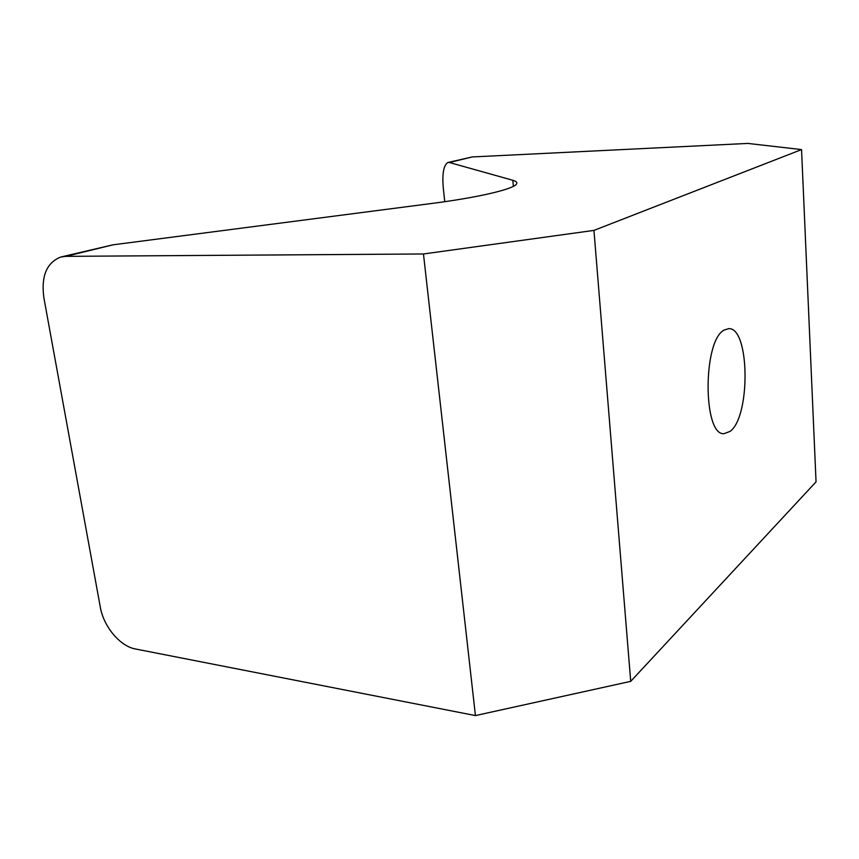 <?xml version="1.0" encoding="UTF-8"?>
<svg xmlns="http://www.w3.org/2000/svg" width="859" height="859" viewBox="0 0 859 859"><rect width="100%" height="100%" fill="white"/><g stroke="black" fill="none" stroke-linecap="round" stroke-linejoin="round"><path stroke-width="1.29" d="M730.107 431.368L724.04 433.677C702.845 435.857 702.705 340.701 724.116 330.081L728.7 328.653C749.767 327.258 750.723 416.626 730.107 431.368M65.885 256.347L60.764 257.034C46.601 262.65 40.974 276.244 43.873 297.815L100.31 607.152C103.563 626.555 120.035 646.301 135.432 648.974L475.435 715.579L423.466 253.974L593.945 230.395L801.554 149.584L747.781 143.421L472.171 156.95L449.407 162.512L512.812 180.283C515.883 181.152 517.193 182.237 516.731 183.547C515.647 188.583 480.482 197.205 432.002 203.433L112.991 244.826L65.885 256.347L423.466 253.974M593.945 230.395L630.71 681.359L816.05 481.856L801.554 149.584M448.087 162.448L472.171 156.95M449.407 162.512L447.818 162.512C443.512 165.422 442.031 174.141 443.351 188.679L444.758 201.693M61.644 256.82L112.991 244.826M630.71 681.359L475.435 715.579M512.812 180.283L513.381 186.317"/></g></svg>
